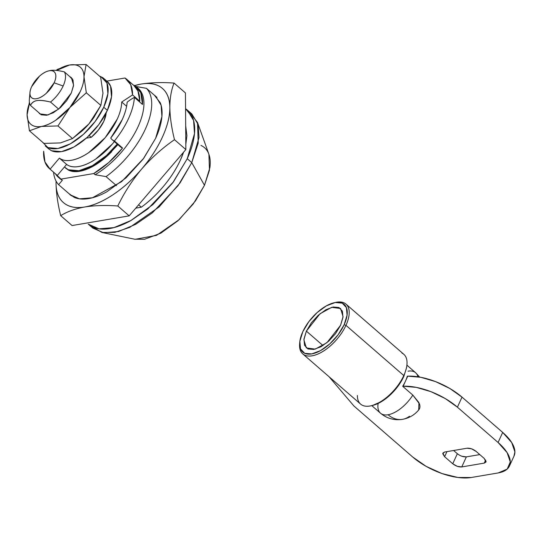 <?xml version="1.0" encoding="UTF-8"?>
<svg xmlns="http://www.w3.org/2000/svg" width="542" height="542" viewBox="0 0 542 542"><rect width="100%" height="100%" fill="white"/><g stroke="black" fill="none" stroke-linecap="round" stroke-linejoin="round"><path stroke-width="0.81" d="M340.552 325.329L326.934 342.68L315.248 349.129L306.359 347.937L303.879 339.8L306.379 331.128L322.998 345.552L306.379 331.128L311.399 322.781L318.262 315.268L325.911 309.719L333.188 306.996L338.987 307.504L342.422 311.162L342.971 317.422L340.552 325.329L335.532 333.676L328.676 341.189L321.027 346.731L313.743 349.454L307.951 348.953L304.516 345.288L303.96 339.028L306.379 331.128L319.997 313.771L331.684 307.321L340.572 308.513L343.059 316.65L340.552 325.329M344.577 303.134A32.967 16.192 131 0 1 345.952 325.349L344.15 324.719A31.592 15.515 131 0 1 317.951 351.921A31.592 15.515 131 0 1 299.699 344.99A31.592 15.515 131 0 1 302.788 331.738L299.855 341.304L300.525 348.879L304.679 353.316L311.697 353.926L320.512 350.627L329.773 343.919L338.072 334.82L344.15 324.719L347.076 315.146L346.413 307.571L342.253 303.141L335.234 302.524L326.426 305.823L317.165 312.538L308.865 321.636L302.788 331.738A31.592 15.515 131 0 1 334.238 302.721A31.592 15.515 131 0 1 344.15 324.719L345.952 325.349A32.967 16.192 -49 0 0 335.613 302.395M371.792 405.633L380.504 413.194C386.934 418.526 394.264 420.572 402.51 419.345C409.095 418.119 414.488 415.003 418.675 409.996L418.946 402.618L412.814 395.091A26.788 13.157 131 0 1 388.086 414.752A26.788 20.034 80.4 0 0 402.428 419.359A26.788 20.034 -99.6 0 1 388.086 414.752A26.788 13.157 -49 0 0 412.814 395.091L419.433 403.81C420.402 406.622 419.969 408.878 418.133 410.572M372.584 405.443A31.592 15.515 -49 0 0 403.797 376.48L403.79 375.545A32.967 16.192 131 0 1 371.263 405.755A32.967 16.192 131 0 1 357.381 395.491M361.202 404.583A32.967 16.192 -49 0 0 403.79 375.545L345.952 325.349L403.79 375.545A32.967 16.192 -49 0 0 401.934 353.086M407.753 376.155L407.279 376.236A26.788 13.157 131 0 1 405.45 381.182A26.788 13.157 -49 0 0 407.279 376.236L407.753 376.155L405.45 381.182A26.788 13.157 131 0 1 402.679 386.29L412.814 395.091L402.679 386.29A26.788 13.157 -49 0 0 405.45 381.182L403.146 386.216L402.679 386.29L403.146 386.216L407.753 376.155L420.904 377.313L435.565 381.615L449.874 388.512L462.021 397.13L457.414 407.184L445.273 398.566L430.965 391.67L416.303 387.374L403.146 386.216A44.647 19.946 24.6 0 1 457.414 407.184L498.084 442.482L457.414 407.184L462.021 397.13A44.647 19.946 -155.4 0 0 407.753 376.155M513.904 456.31L514.9 451.899L511.702 442.557L502.691 432.421L462.021 397.13L502.691 432.421L498.084 442.482A44.647 19.946 24.6 0 1 509.534 465.842A44.647 19.946 24.6 0 1 498.233 472.929L507.183 469.094L510.293 461.96L507.102 452.611L498.084 442.482L502.691 432.421A44.647 19.946 -155.4 0 1 514.141 455.788M457.346 453.715L453.634 450.49L457.346 453.715L452.746 463.769C455.754 466.086 458.762 467.143 461.757 466.933L466.364 456.872L461.757 466.933L484.236 463.119L485.964 462.055L484.216 458.43L476.079 451.371C473.071 449.054 470.063 448.004 467.068 448.214L444.589 452.028L442.861 453.092L444.609 456.716L446.94 451.628L444.609 456.716L452.746 463.769L444.609 456.716L442.733 453.715L444.589 452.028L467.068 448.214L471.567 448.823L476.079 451.371L484.216 458.43L486.093 461.425L484.236 463.119L461.757 466.933L457.258 466.323L452.746 463.769L457.346 453.715C460.361 456.032 463.363 457.082 466.364 456.872L479.792 454.596L466.364 456.872L461.852 456.262M329.069 376.737L353.919 405.999L412.665 456.981L426.127 466.357L441.994 473.552L457.841 477.468L471.262 477.509L498.233 472.929L471.262 477.509A44.647 19.946 24.6 0 1 412.665 456.981L353.919 405.999L329.069 376.737M408.038 371.175A26.788 13.157 131 0 1 415.673 372.781A26.788 13.157 131 0 1 417.929 376.792A26.788 13.157 -49 0 0 415.016 372.266M381.419 413.858A26.788 13.157 -49 0 0 388.086 414.752A26.788 13.157 131 0 1 380.457 413.153A26.788 13.157 131 0 1 378.133 403.444M406.642 367.469L403.797 376.48L398.18 385.965L390.538 394.651L381.907 401.365L372.462 405.47M299.57 346.501A32.967 16.192 -49 0 0 318.615 353.736A32.967 16.192 -49 0 0 345.952 325.349A32.967 16.192 131 0 1 304.164 354.888A32.967 16.192 131 0 1 299.57 344.448M407.028 362.117A32.967 16.192 131 0 1 403.79 375.545L403.797 376.48M409.44 416.27A26.788 20.034 -99.6 0 1 402.428 419.359M484.236 463.119L485.639 460.05L484.236 463.119M29.315 100.311A24.038 11.802 -49 0 0 30.494 105.439L41.314 114.829L30.494 105.439A24.038 11.802 131 0 1 30.189 95.25M64.22 71.849L64.335 71.876A24.038 11.802 131 0 1 63.15 85.988A24.038 11.802 131 0 1 50.521 102.045L58.658 109.105L50.521 102.045C44.356 100.595 39.823 100.114 36.917 100.602C33.997 101.09 31.856 102.702 30.494 105.439C31.7 102.702 33.834 101.09 36.917 100.602C40.006 100.053 44.539 100.534 50.521 102.045A24.038 11.802 -49 0 0 63.15 85.988L54.132 82.824A17.168 8.435 131 0 1 39.898 97.614A17.168 8.435 131 0 1 29.979 93.841A17.168 8.435 131 0 1 31.653 86.645C29.891 90.5 29.478 93.603 30.427 95.961C31.375 98.312 33.394 99.227 36.504 98.705C39.607 98.177 42.879 96.361 46.321 93.265L54.132 82.824C55.901 78.969 56.314 75.866 55.365 73.509C54.417 71.158 52.391 70.243 49.288 70.765C46.185 71.293 42.913 73.109 39.471 76.205L31.653 86.645A17.168 8.435 131 0 1 48.753 70.873A17.168 8.435 131 0 1 54.132 82.824L63.15 85.988A24.038 11.802 -49 0 0 64.335 71.876C58.326 70.426 53.794 69.945 50.724 70.433L48.604 70.907M189.449 112.201L197.498 122.472L198.223 143.095L191.766 162.62L187.247 158.698C190.98 150.547 193.311 142.919 194.246 135.818C195.188 128.711 194.659 122.675 192.654 117.702L185.56 108.678L187.315 110.026L193.596 120.52L194.497 133.583L187.247 158.698L191.766 162.62L199.016 137.499L198.115 124.443L191.834 113.949L187.844 110.487M134.653 239.198L144.518 239.286L160.798 233.189L177.912 220.79L193.243 203.975L204.476 185.31L191.766 162.62L204.476 185.31L209.469 170.222L208.907 154.287L197.498 122.472M59.667 178.413A59.755 29.343 -49 0 0 62.337 180.283L58.617 184.666L71.442 195.791L58.617 184.666A65.25 32.039 131 0 1 53.55 172.193A65.25 32.039 -49 0 0 58.617 184.666L62.337 180.283A59.755 29.343 131 0 1 59.159 177.939M120.087 146.57L122.56 148.041L108.786 162.498L93.752 173.542L60.982 179.104L62.337 180.283L60.982 179.104A59.755 29.343 131 0 1 58.312 177.234A59.755 29.343 131 0 1 55.508 173.894M112.099 139.64A28.502 13.997 131 0 1 110.731 138.027A28.502 13.997 -49 0 0 114.43 140.981A28.502 13.997 131 0 1 112.099 139.64L120.236 146.699A28.502 13.997 -49 0 0 122.56 148.041L114.43 140.981A59.755 29.343 -49 0 0 128.556 118.488A59.755 29.343 -49 0 0 134.382 97.404A28.502 13.997 -49 0 0 127.126 102.221A28.502 13.997 131 0 1 134.382 97.404L142.512 104.464A59.755 29.343 131 0 0 137.065 87.35A59.755 29.343 131 0 0 134.165 85.27L133.718 85.345L134.165 85.27L140.764 92.641L142.512 104.464L134.382 97.404A59.755 29.343 131 0 1 128.556 118.488A59.755 29.343 131 0 1 114.43 140.981L122.56 148.041A59.755 29.343 131 0 1 93.752 173.542L60.982 179.104L55.386 173.786M65.724 168.21L68.99 170.364L79.667 171.299L93.075 166.272L107.167 156.062L117.899 144.673M137.438 87.696A59.755 29.343 131 0 1 137.153 128.61A59.755 29.343 131 0 1 95.107 174.72L93.752 173.542L95.107 174.72A59.755 29.343 -49 0 0 136.523 129.877A59.755 29.343 -49 0 0 138.589 88.685M135.52 86.449L146.475 88.339L156.956 97.431L146.475 88.339A65.25 32.039 131 0 1 106.056 176.611L95.107 174.72L106.056 176.611A65.25 32.039 -49 0 0 146.475 88.339L136.591 86.598M106.056 176.611L116.455 185.635L106.056 176.611M183.596 152.207L180.5 159.843C176.441 168.704 170.94 177.336 164.002 185.723C157.058 194.111 149.49 201.272 141.306 207.2L135.764 208.142L141.306 207.2L138.589 204.842L141.306 207.2A65.25 32.039 -49 0 0 183.569 152.227M64.423 166.99L68.312 169.775L78.99 170.71L92.397 165.689L106.489 155.473L117.221 144.084A48.082 23.611 131 0 1 67.425 169.334M88.271 224.151L92.872 227.078C97.506 229.171 103.095 229.659 109.653 228.548C116.212 227.437 123.237 224.801 130.724 220.655L152.864 204.612L172.715 182.85L187.247 158.698L173.501 181.794L147.831 208.934L131.11 220.438L114.003 227.599L99.037 228.832L88.271 224.151L92.79 228.074L103.556 232.755L118.522 231.522L135.629 224.361L152.349 212.857L178.02 185.716L191.766 162.62L180.073 182.857L159.057 207.003L129.741 227.383L114.809 232.355L102.025 232.484L135.127 239.3L156.55 235.357L179.199 219.612L195.438 200.947L204.476 185.31L209.889 167.634C210.614 162.139 210.201 157.478 208.656 153.63C207.112 149.788 204.551 147.058 200.974 145.439M102.025 232.484L90.704 225.939M185.818 144.355L186.915 135.676L185.682 125.758M127.126 102.221C126.787 107.343 125.161 113.129 122.262 119.558L110.731 138.027A50.142 24.62 131 0 0 122.262 119.558A50.142 24.62 131 0 0 127.126 102.221M68.102 169.924A48.082 23.611 -49 0 0 111.659 151.74M134.05 85.629A59.071 29.004 -49 0 1 139.795 101.191L132.566 94.918L130.703 84.694L124.999 78.007L106.788 81.104L124.999 78.007A59.071 29.004 131 0 1 126.814 79.356A59.071 29.004 131 0 1 132.566 94.918L139.795 101.191L139.199 101.584L139.795 101.191L137.939 90.968L133.854 85.46M49.363 168.555A59.071 29.004 131 0 1 43.672 151.225L44.939 161.902L50.101 169.158A59.071 29.004 131 0 1 49.363 168.555L56.598 174.836A59.071 29.004 -49 0 0 57.33 175.432L50.101 169.158L59.376 158.122L66.605 164.395L59.376 158.122C62.472 160.466 66.632 161.164 71.842 160.202C77.052 159.24 82.635 156.746 88.59 152.722L105.202 137.668L117.309 118.989A44.647 21.924 -49 0 0 121.706 102.011L126.611 106.266L121.706 102.011L132.566 94.918L121.706 102.011A44.647 21.924 131 0 1 117.309 118.989A44.647 21.924 131 0 1 59.376 158.122L50.101 169.158L57.33 175.432L66.605 164.395C69.701 166.74 73.861 167.437 79.071 166.475C84.288 165.513 89.87 163.02 95.819 159.002L112.438 143.942L114.362 141.604M57.33 175.432L66.605 164.395A44.647 21.924 -49 0 0 113.034 143.23M106.157 112.865L103.82 121.279L98.502 129.877L91.191 137.336L86.293 138.169L91.191 137.336L89.139 135.554L91.191 137.336A24.038 11.802 -49 0 0 103.82 121.279A24.038 11.802 -49 0 0 106.157 112.865M64.335 71.876L72.472 78.936L64.335 71.876M68.922 193.609L74.146 197.329C78.143 199.138 82.973 199.558 88.637 198.596C94.301 197.634 100.365 195.364 106.835 191.78L125.954 177.925L143.102 159.138L155.649 138.271L143.779 158.217L121.611 181.658L92.391 197.776L79.471 198.839L70.169 194.802L69.01 193.684M56.063 181.089L56.043 183.521A75.555 37.1 131 0 1 56.09 181.136L56.043 183.521C56.239 193.25 57.791 203.968 60.69 215.675L72.066 225.547L129.172 215.858L72.066 225.547L60.69 215.675C57.791 203.968 56.239 193.25 56.043 183.521C56.104 192.275 58.705 198.751 63.841 202.938C68.983 207.132 75.968 208.474 84.803 206.976C75.142 208.751 67.106 211.651 60.69 215.675C67.106 211.651 75.142 208.751 84.803 206.976C94.633 205.445 105.629 205.113 117.79 205.987C105.629 205.113 94.633 205.445 84.803 206.976A75.555 37.1 131 0 1 56.043 183.521M185.445 92.946L185.859 149.551L129.172 215.858L117.797 205.987L129.172 215.858L185.859 149.551L185.445 92.946L174.07 83.068L185.445 92.946M134.694 85.575L141.076 84.064C149.91 82.567 156.895 83.908 162.031 88.102C167.173 92.289 169.768 98.766 169.836 107.526C169.897 116.279 167.417 126.15 162.39 137.126C157.37 148.108 150.466 158.725 141.699 168.982C132.925 179.239 123.461 187.762 113.298 194.544C103.136 201.333 93.637 205.479 84.803 206.976A75.555 37.1 131 0 0 141.699 168.982C132.18 180.364 124.213 192.701 117.797 205.987C124.213 192.701 132.18 180.364 141.699 168.982C151.462 157.824 162.39 148.054 174.483 139.68L185.859 149.551L174.483 139.68C162.39 148.054 151.462 157.824 141.699 168.982A75.555 37.1 131 0 0 169.836 107.526C170.032 117.262 171.577 127.98 174.483 139.68C171.577 127.98 170.032 117.262 169.836 107.526C169.89 98.014 171.306 89.864 174.07 83.068C171.306 89.864 169.89 98.014 169.836 107.526A75.555 37.1 131 0 0 141.076 84.064C150.906 82.533 161.902 82.201 174.07 83.068C161.902 82.201 150.906 82.533 141.076 84.064L138.23 84.599M154.436 95.25L155.703 96.239L161.137 105.304L161.909 116.577L155.649 138.271C158.874 131.232 160.886 124.646 161.699 118.515C162.505 112.377 162.051 107.16 160.324 102.865L154.389 95.209M134.179 85.751A75.555 37.1 131 0 1 141.076 84.064M101.889 77.147A44.647 21.924 131 0 1 103.752 107.228L107.363 110.365A44.647 21.924 -49 0 0 105.507 80.284M71.287 93.048L58.746 109.03L47.981 114.972L39.79 113.874L38.631 112.499L41.253 114.802L46.598 115.27L53.299 112.756L60.345 107.655L66.659 100.731L71.287 93.048L73.516 85.765L73.007 79.999L69.782 76.605L71.307 77.56L73.59 85.053L71.287 93.048M29.532 102.96L27.1 114.714A37.777 18.55 131 0 0 41.483 126.442C37.066 127.194 33.57 126.523 31.002 124.423C28.435 122.329 27.134 119.091 27.1 114.714L29.403 102.187L27.1 114.714L29.424 130.791L41.483 126.442A37.777 18.55 131 0 0 69.932 107.445L55.731 120.229C50.65 123.623 45.894 125.697 41.483 126.442L57.974 125.947L69.932 107.445A37.777 18.55 131 0 0 83.996 76.72C84.03 81.097 82.79 86.029 80.277 91.517L69.932 107.445L86.32 92.797L83.996 76.72A37.777 18.55 131 0 0 69.62 64.986C74.037 64.241 77.526 64.911 80.094 67.005C82.662 69.098 83.963 72.337 83.996 76.72L86.11 64.491L69.62 64.986A37.777 18.55 131 0 0 56.537 70.44L69.62 64.986L57.56 69.335L69.62 64.986L86.11 64.491L100.649 77.106L102.973 93.19L100.859 105.412L86.32 92.797L100.859 105.412L102.973 93.19L100.649 77.106L86.11 64.491L83.996 76.72L86.32 92.797L69.932 107.445L57.974 125.947L72.513 138.562L60.46 142.912L43.963 143.413L29.424 130.791L43.963 143.413L60.46 142.912L72.513 138.562L88.908 123.915A37.777 18.55 -49 0 0 93.563 117.885A37.777 18.55 -49 0 0 94.471 116.544A37.777 18.55 131 0 1 88.908 123.915L100.859 105.412L93.807 117.519L88.908 123.915L82.445 130.595L72.513 138.562L57.974 125.947L41.483 126.442L29.424 130.791L27.1 114.714A37.777 18.55 131 0 1 29.539 102.966M57.56 69.335L56.09 70.392M81.537 131.421A37.777 18.55 -49 0 0 82.73 130.344A37.777 18.55 -49 0 0 88.908 123.915L80.589 132.255M50.779 150.364A44.647 21.924 -49 0 0 107.363 110.365L103.752 107.228A44.647 21.924 131 0 1 47.161 147.228M48.57 148.772L51.598 150.771L61.517 151.638L73.963 146.977L87.052 137.499L98.78 124.64L107.363 110.365L111.503 96.842L110.561 86.137L107.12 81.361M42.405 142.058L47.981 147.634L57.899 148.501L70.352 143.84L83.434 134.355L95.162 121.503L103.752 107.228L107.892 93.705L106.95 83.001L101.069 76.74L99.572 76.171M333.967 302.788L335.329 302.463M372.618 405.436L371.256 405.755M345.979 304.109L403.824 354.312M406.9 365.166L415.619 372.733L419.616 377.076M360.606 404.108L302.761 353.912M406.825 366.013L406.954 364.624M299.76 342.205L299.631 343.594M509.453 466.025L514.06 455.971M58.407 177.315L59.762 178.494M138.095 88.231L136.74 87.059M65.386 167.912L66.063 168.501M134.03 85.616L126.801 79.342M29.932 93.19L29.376 99.294M70.582 195.161L70.169 194.802M107.404 81.605L103.793 78.468M48.882 149.043L45.264 145.906"/></g></svg>
